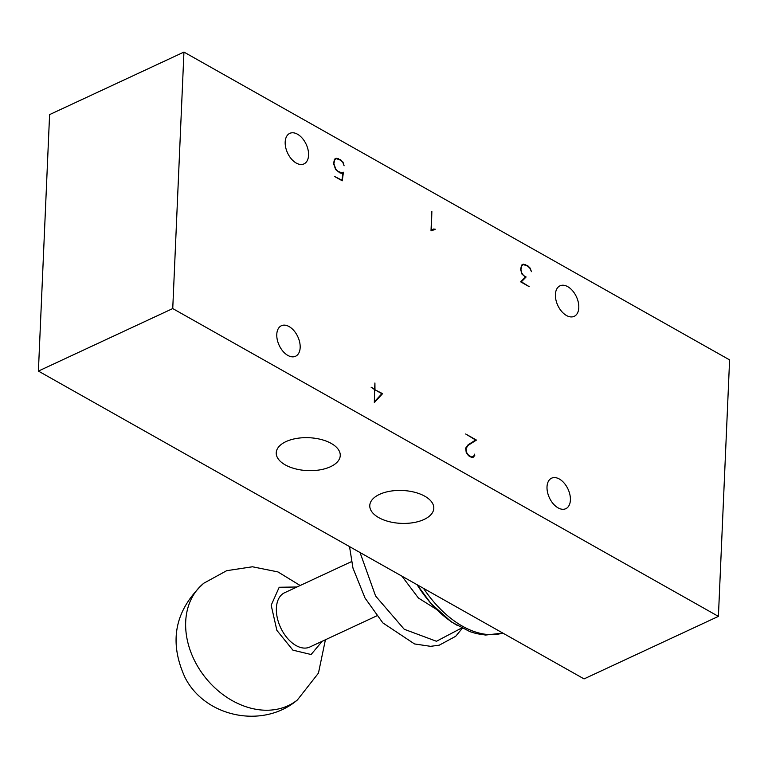 <?xml version="1.0" encoding="UTF-8"?>
<svg xmlns="http://www.w3.org/2000/svg" width="768" height="768" viewBox="0 0 768 768"><rect width="100%" height="100%" fill="white"/><g stroke="black" fill="none" stroke-linecap="round" stroke-linejoin="round"><path stroke-width="1.15" d="M374.563 389.578L382.579 393.667L374.333 402.566L374.63 389.606L371.107 387.197L374.64 389.194L374.918 382.982L374.976 389.386M433.622 229.517L431.011 230.88L431.856 211.44L431.376 230.362L433.421 229.027L435.13 229.421L431.021 230.88M473.664 456.384L474.499 454.166L474.787 455.318L473.126 457.325L471.533 457.402L468.48 455.683L466.234 452.467L465.629 448.166L468.096 444.797L475.642 440.026L465.677 433.997L476.458 440.083L468.346 445.2L465.974 448.493L466.541 452.371L468.586 455.318L471.466 456.941L473.664 456.384M342.979 162.058L344.102 165.792L342.806 162.317L340.675 160.224L336.288 158.65L334.79 159.61L333.878 163.642L335.827 169.277L337.958 171.389L342.336 172.954L343.43 172.214L342.24 180.797L334.656 176.525L341.962 180.211L342.96 173.146L340.147 173.059L335.645 169.555L333.542 163.517L334.502 159.226L336.144 158.198L340.733 159.84L342.682 162.202M526.118 276.989L521.357 281.808L529.142 286.627L520.646 281.837L525.418 277.027L521.981 274.118L520.608 269.434L521.568 265.152L523.21 264.125L527.798 265.766L530.045 267.974L531.475 271.68L529.872 268.243L527.741 266.141L523.354 264.566L521.856 265.536L520.944 269.568L521.549 272.65L523.594 275.558L526.118 276.989L524.89 277.555M558.077 507.869A16.829 10.272 -115 0 1 547.517 492.23A16.829 10.272 -115 0 1 551.597 478.176A16.829 10.272 -115 0 1 559.334 479.011A16.829 10.272 -115 0 1 569.894 494.64A16.829 10.272 -115 0 1 565.805 508.694A16.829 10.272 -115 0 1 558.077 507.869M296.246 163.066A16.829 10.272 -115 0 1 285.686 147.427A16.829 10.272 -115 0 1 289.766 133.373A16.829 10.272 -115 0 1 297.504 134.208A16.829 10.272 -115 0 1 308.064 149.846A16.829 10.272 -115 0 1 303.974 163.901A16.829 10.272 -115 0 1 296.246 163.066M287.846 355.421A16.829 10.272 -115 0 1 277.286 339.792A16.829 10.272 -115 0 1 281.376 325.738A16.829 10.272 -115 0 1 289.104 326.573A16.829 10.272 -115 0 1 299.664 342.202A16.829 10.272 -115 0 1 295.574 356.256A16.829 10.272 -115 0 1 287.846 355.421M566.477 315.504A16.829 10.272 -115 0 1 555.907 299.875A16.829 10.272 -115 0 1 559.997 285.821A16.829 10.272 -115 0 1 567.734 286.656A16.829 10.272 -115 0 1 578.294 302.285A16.829 10.272 -115 0 1 574.205 316.339A16.829 10.272 -115 0 1 566.477 315.504M172.742 308.563L718.406 616.378L729.6 359.894L183.946 52.08L172.742 308.563L38.4 371.088L584.054 678.902L718.406 616.378M381.418 394.205L382.579 393.667M337.786 158.88L338.467 158.563M334.867 159.005L335.357 159.082M38.4 371.088L49.594 114.605L183.946 52.08M521.434 265.517L523.354 264.566M467.386 445.651L468.346 445.2M467.578 445.421L476.458 440.083M521.338 265.776L521.856 265.536M341.626 173.28L342.336 172.954M471.754 457.392L472.915 456.845M334.368 159.6L336.288 158.65M433.834 229.507L434.976 228.97M432.298 229.757L433.162 229.728M472.829 457.344L473.952 456.816M474.115 455.626L474.787 455.318M342.403 173.395L342.96 173.146M334.272 159.859L334.79 159.61M466.07 447.427L466.771 447.101M424.8 496.214A32.045 16.464 2.5 0 1 433.795 508.32A32.045 16.464 2.5 0 1 413.453 522.634A32.045 16.464 2.5 0 1 378.768 517.632A32.045 16.464 2.5 0 1 369.773 505.526A32.045 16.464 2.5 0 1 390.115 491.213A32.045 16.464 2.5 0 1 424.8 496.214M331.258 443.443A32.045 16.464 2.5 0 1 340.253 455.549A32.045 16.464 2.5 0 1 319.92 469.872A32.045 16.464 2.5 0 1 285.226 464.87A32.045 16.464 2.5 0 1 276.24 452.755A32.045 16.464 2.5 0 1 296.573 438.442A32.045 16.464 2.5 0 1 331.258 443.443M524.851 264.797L525.523 264.49M522.422 264.998L521.923 264.922M374.966 389.798L381.888 393.706L374.438 401.731L374.611 389.962M401.933 576.163L418.416 598.032L436.464 609.36M360.029 552.518L375.6 596.026L404.237 629.27L436.454 641.27L461.597 628.042M351.456 561.638L284.544 592.771A29.923 18.259 65 0 0 276.384 608.179A29.923 18.259 65 0 0 287.434 638.275A29.923 18.259 65 0 0 309.792 647.03L376.79 615.85M322.205 641.251L311.107 654.518L292.906 650.15L276.883 630.384L271.181 605.242L279.197 587.261L296.957 586.992M423.485 588.317A99.12 60.47 65 0 0 462.47 626.208A99.12 60.47 65 0 0 502.81 633.072M417.101 584.717A95.424 58.214 65 0 0 457.392 625.459M325.411 639.763L318.451 673.123L297.418 699.936A74.813 57.83 51.3 0 1 188.294 644.218A74.813 57.83 -128.7 0 1 203.846 583.19L226.675 570.691L252.422 566.774L277.949 571.92L300.163 585.504M502.877 633.11L485.587 635.05L476.64 633.658L469.939 631.651L451.488 621.994L430.934 603.446L417.091 584.707M349.526 546.595L352.973 568.118L365.03 598.042L382.838 622.896L414.518 643.939L430.579 646.33L439.21 645.197L455.683 636.307L462.23 628.358M297.418 699.936C263.366 729.11 205.315 717.552 185.04 677.539C168.538 641.549 174.806 610.099 203.846 583.19"/></g></svg>
